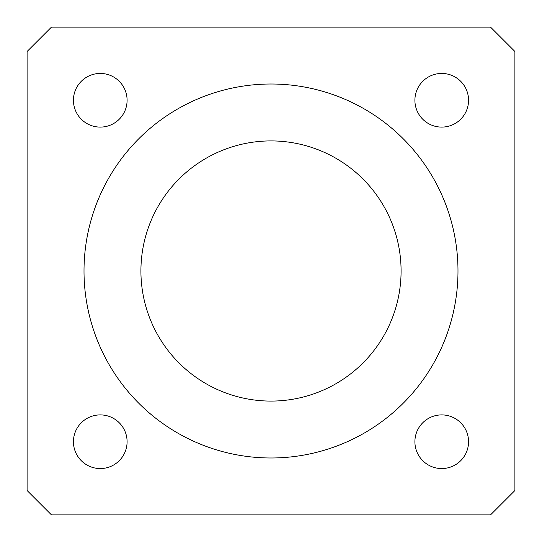 <?xml version="1.0" encoding="UTF-8"?>
<svg xmlns="http://www.w3.org/2000/svg" width="542" height="542" viewBox="0 0 542 542"><rect width="100%" height="100%" fill="white"/><g stroke="black" fill="none" stroke-linecap="round" stroke-linejoin="round"><path stroke-width="0.81" d="M84.01 271A186.99 186.99 0 0 0 364.495 432.936A186.99 186.99 0 0 0 364.495 109.064A186.99 186.99 0 0 0 84.01 271A186.99 186.99 0 0 1 364.495 109.064A186.99 186.99 0 0 1 364.495 432.936A186.99 186.99 0 0 1 84.01 271M140.92 271A130.08 130.08 0 0 1 336.04 158.345A130.08 130.08 0 0 1 336.04 383.655A130.08 130.08 0 0 1 140.92 271A130.08 130.08 0 0 0 336.04 383.655A130.08 130.08 0 0 0 336.04 158.345A130.08 130.08 0 0 0 140.92 271M51.49 27.1L27.1 51.49L27.1 490.51L51.49 514.9L490.51 514.9L514.9 490.51L514.9 51.49L490.51 27.1L51.49 27.1L490.51 27.1L514.9 51.49L514.9 490.51L490.51 514.9L51.49 514.9L27.1 490.51L27.1 51.49L51.49 27.1M414.901 100.27A26.829 26.829 0 0 1 455.144 77.039A26.829 26.829 0 0 1 455.144 123.501A26.829 26.829 0 0 1 414.901 100.27A26.829 26.829 0 0 0 455.144 123.501A26.829 26.829 0 0 0 455.144 77.039A26.829 26.829 0 0 0 414.901 100.27M414.901 441.73A26.829 26.829 0 0 1 455.144 418.499A26.829 26.829 0 0 1 455.144 464.961A26.829 26.829 0 0 1 414.901 441.73A26.829 26.829 0 0 0 455.144 464.961A26.829 26.829 0 0 0 455.144 418.499A26.829 26.829 0 0 0 414.901 441.73M73.441 100.27A26.829 26.829 0 0 1 113.684 77.039A26.829 26.829 0 0 1 113.684 123.501A26.829 26.829 0 0 1 73.441 100.27A26.829 26.829 0 0 0 113.684 123.501A26.829 26.829 0 0 0 113.684 77.039A26.829 26.829 0 0 0 73.441 100.27M73.441 441.73A26.829 26.829 0 0 1 113.684 418.499A26.829 26.829 0 0 1 113.684 464.961A26.829 26.829 0 0 1 73.441 441.73A26.829 26.829 0 0 0 113.684 464.961A26.829 26.829 0 0 0 113.684 418.499A26.829 26.829 0 0 0 73.441 441.73"/></g></svg>

